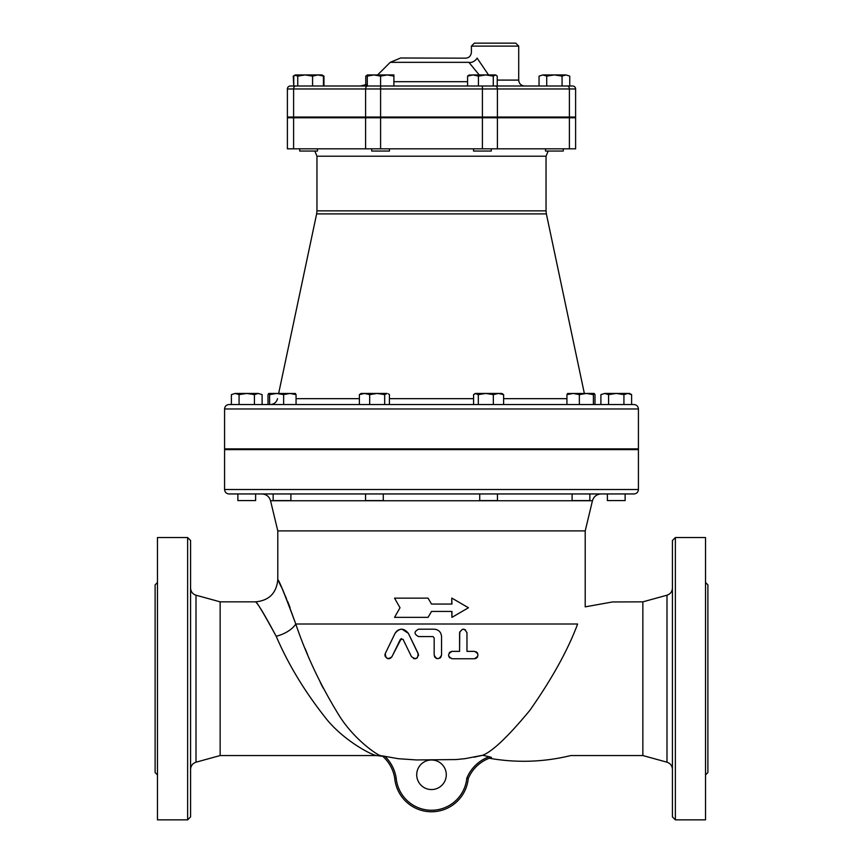 <?xml version="1.0" encoding="UTF-8"?>
<svg xmlns="http://www.w3.org/2000/svg" width="863" height="863" viewBox="0 0 863 863"><rect width="100%" height="100%" fill="white"/><g stroke="black" fill="none" stroke-linecap="round" stroke-linejoin="round"><path stroke-width="1.29" d="M473.539 148.824L473.539 151.047L491.274 151.047L491.274 148.824M545.524 148.824L545.524 151.047L563.269 151.047L563.269 148.824M299.731 148.824L299.731 151.047L317.476 151.047L317.476 148.824M287.39 117.055L287.39 88.965L287.39 117.055L575.61 117.055L575.61 88.965A2.956 2.956 0 0 0 572.654 86.009A2.956 2.956 0 0 1 575.61 88.965A2.956 2.956 0 0 0 572.654 86.009L495.308 86.009L524.618 86.009L497.239 86.009L497.239 76.117L495.707 74.93L493.269 76.117L485.847 74.93L495.254 74.93M468.631 75.2L473 74.93L467.573 76.117L469.558 74.93M485.847 74.93L478.426 76.117L473 74.93L485.847 74.93M539.041 76.117L542.881 74.93L539.041 76.117L539.041 86.009L546.721 86.009L546.721 76.117L542.881 74.93L554.391 74.93L546.721 76.117M569.753 76.117L565.912 74.93L569.753 76.117L569.753 86.009M565.912 74.93L562.072 76.117L554.391 74.93L565.912 74.93M367.293 75.556L365.761 76.117L367.746 74.93M371.187 74.93L393.895 74.93L393.895 76.117L387.25 74.93L380.594 76.117L373.949 74.93L367.293 76.117L367.293 74.93L373.949 74.93M321.457 74.93L323.442 76.117L318.005 74.93L312.579 76.117L305.157 74.93L320.119 74.93M323.959 86.009L323.959 76.117L322.881 75.556M294.326 75.556L293.247 76.117L293.765 86.009L293.765 76.117L295.75 74.93L305.157 74.93L297.746 76.117L294.833 75.2L295.75 74.93M318.005 74.93L321.91 74.93L323.959 76.117M467.573 86.009L467.573 76.117M478.426 86.009L478.426 76.117M562.072 76.117L562.072 86.009L546.721 86.009M323.442 86.009L323.442 76.117M493.269 86.009L493.269 76.117M365.761 85.016L365.761 76.117M312.579 86.009L312.579 76.117M293.765 86.009L297.746 86.009L297.746 76.117M371.726 117.055L371.726 117.789M371.726 148.824L371.726 151.047L389.461 151.047L389.461 148.824M482.406 86.009L482.406 88.965L497.401 88.965A2.956 2.093 90 0 0 495.308 86.009L367.293 86.009L367.293 76.117M393.895 86.009L393.895 76.117M365.599 117.055L365.599 88.965A2.956 2.093 -90 0 1 367.692 86.009L290.346 86.009A2.956 2.956 0 0 0 287.39 88.965L380.594 88.965L380.594 76.117M625.125 448.868L625.125 449.601M607.379 500.594L625.125 500.594L625.125 493.949L607.379 493.949L607.379 500.594M491.327 493.949L479.72 493.949L479.72 500.594L497.455 500.594L497.455 493.949L572.104 493.949L572.104 500.594L589.839 500.594L589.839 493.949L588.145 493.949M642.859 601.845L666.991 595.211L666.991 762.191L642.859 755.557L642.859 601.845L612.417 601.964L585.211 606.862L585.211 530.896L277.789 530.896L270.551 500.745C269.234 496.495 266.365 494.229 261.931 493.949L365.545 493.949L365.545 500.594L383.28 500.594L383.28 493.949L479.72 493.949M273.161 493.949L273.161 500.594L290.896 500.594L290.896 493.949M567.595 393.485L588.782 393.442M608.577 394.628L604.736 393.442L616.258 393.442L608.577 394.628L608.577 404.531L600.896 404.531L600.896 394.628L604.736 393.442L600.896 394.628M627.768 393.442L623.927 394.628L616.258 393.442L629.559 393.442L631.608 394.628L627.768 393.442M586.376 393.442L594.197 393.442L593.399 394.628L586.376 393.442L579.364 394.628L573.151 393.442L566.937 394.628L567.735 393.442M594.197 393.442L594.995 394.628L594.995 404.531M475.945 393.442L473.571 394.628L473.571 404.531L478.318 404.531L478.318 394.628L475.286 393.442L485.826 393.442L478.318 394.628M498.48 393.442L493.334 394.628L485.826 393.442L501.899 393.442L503.614 394.628L498.48 393.442M364.52 393.442L359.386 394.628L361.101 393.442L377.174 393.442L369.666 394.628L364.52 393.442M387.056 393.442L384.682 394.628L377.174 393.442L387.056 393.442M473.571 404.531L389.429 404.531L389.429 394.628L388.393 393.841M268.803 393.442L268.005 394.628L268.005 404.531L269.601 404.531L269.601 394.628L268.803 393.442L276.624 393.442L269.601 394.628M295.265 393.442L296.063 394.628L289.849 393.442L283.636 394.628L276.624 393.442L295.405 393.485M631.608 404.531L631.608 394.628M608.577 404.531L623.927 404.531L623.927 394.628M579.364 394.628L579.364 404.531L593.399 404.531L593.399 394.628M493.334 394.628L493.334 404.531L503.614 404.531L503.614 394.628M369.666 394.628L369.666 404.531L384.682 404.531L384.682 394.628M369.666 404.531L359.386 404.531L359.386 394.628M269.601 404.531L283.636 404.531L283.636 394.628M359.386 404.531L296.063 404.531L296.063 394.628M503.614 404.531L566.937 404.531L566.937 394.628M237.875 448.868L237.875 449.601M237.875 493.949L237.875 500.594L255.621 500.594L255.621 493.949M231.392 394.628L235.232 393.442L231.392 394.628L231.392 404.531M262.104 394.628L258.264 393.442L262.104 394.628L262.104 404.531M246.742 393.442L239.073 394.628L235.232 393.442L258.264 393.442L254.423 394.628L246.742 393.442M239.073 404.531L239.073 394.628M254.423 404.531L254.423 394.628M367.293 84.315L360.41 86.009L367.293 86.009M515.75 43.15L474.359 43.15L471.403 46.106L518.706 46.106L515.75 43.15M488.512 74.93L477.142 58.145C469.72 49.871 469.72 49.871 477.142 58.145L477.12 58.112M471.403 46.106L471.403 52.33C470.874 56.365 468.609 58.317 464.585 58.166L400.669 57.994L390.216 62.33L468.879 62.33C463.204 56.419 463.204 56.419 468.879 62.33A5.912 3.312 144.4 0 0 477.142 58.145M468.879 62.33L479.224 74.93M293.603 117.789L575.61 117.789L575.61 148.824L287.39 148.824L287.39 117.789L293.603 117.789L293.603 148.824M314.844 151.047L316.958 156.214L546.042 156.214L546.042 210.842L316.958 210.842L316.635 213.895L546.365 213.895L584.348 393.442M379.979 755.33L382.881 756.441A36.947 36.947 0 0 1 394.736 778.469A36.947 36.947 0 0 0 468.264 778.534L466.807 778.167A35.469 35.469 0 0 1 396.203 778.286L394.736 778.469A36.947 36.947 0 0 0 382.201 755.848L398.231 758.706L416.462 759.947L455.988 759.559L464.769 758.706L482.622 755.276L474.1 757.207M489.483 756.775L482.644 755.276C492.46 751.468 508.21 736.484 529.871 710.325C551.921 678.944 567.843 650.173 577.617 624.014C587.52 601.435 587.52 601.435 577.617 624.014L295.772 624.014L295.966 624.564M305.006 648.318L307.606 654.629M320.249 682.353L323.247 688.243M295.772 624.014C306.041 654.381 319.882 683.874 337.293 712.482C352.233 738.232 377.465 755.621 381.791 756.182C377.498 755.643 352.212 738.221 337.293 712.482C319.893 683.884 306.041 654.391 295.772 624.014C286.117 597.39 280.141 582.654 277.843 579.796C278.781 579.591 284.758 594.337 295.772 624.014A22.168 11.748 160.6 0 1 276.192 636.258C265.092 615.513 258.253 604.078 255.675 601.932C256.807 601.856 263.647 613.302 276.192 636.258C287.951 663.679 303.949 690.303 324.186 716.117C341.468 739.343 371.241 755.071 376.581 755.557C371.209 755.06 341.489 739.354 324.186 716.117C303.938 690.292 287.94 663.669 276.192 636.258M475.427 658.588L476.128 658.296M476.829 657.811L477.638 656.765M402.029 629.192L408.361 633.345L418.426 654.359M418.479 654.801L418.447 655.664M417.455 657.617L416.786 658.167M416.376 658.393L415.664 658.642M415.286 658.717L414.52 658.739M414.067 658.674L413.528 658.523M401.349 638.523L391.694 657.121M390.777 658.059L388.965 658.728M388.771 658.739L387.983 658.685M387.746 658.631L385.286 656.614M385.017 655.783L384.941 655.006M384.974 654.575L385.319 653.431C385.534 658.814 387.757 659.893 391.964 656.667L400.389 639.31L403.043 639.31L411.478 656.667C415.826 659.861 418.037 658.782 418.124 653.431L408.361 633.345C403.884 627.876 399.45 627.876 395.071 633.345L395.826 632.115M396.689 631.155L397.304 630.648M398.221 630.066L398.792 629.785M400.907 629.224L401.651 629.181M475.998 651.738L476.538 652.061M477.056 652.525L477.638 653.334M477.617 656.797L475.038 658.685M451.23 651.479L452.19 651.36C447.412 653.874 447.412 656.333 452.19 658.749L451.737 658.717M449.968 658.005L448.846 656.624M449.278 652.773L450.119 651.997M466.959 632.59L466.969 632.881C464.531 628.102 462.072 628.102 459.58 632.881L459.58 651.36L459.72 631.899M462.687 629.235L463.377 629.192M464.003 629.256L465.61 630.012M434.165 655.049L434.165 638.048L434.165 655.049C436.602 659.807 439.073 659.807 441.554 655.049L441.554 636.57C441.122 632.094 438.663 629.634 434.165 629.181L434.197 629.181M436.43 629.548L437.002 629.753M441.554 655.049L440.842 657.228M440.432 657.692L439.839 658.167M436.602 658.523L435.923 658.199M434.984 657.369L434.477 656.56M433.161 636.657L434.165 638.048M418.404 629.192L418.641 629.181C413.873 631.64 413.873 634.1 418.641 636.57L418.404 636.57M320.648 117.789L320.648 117.055M546.042 156.214L548.156 151.047M546.365 213.895L546.042 210.842M575.61 117.789L575.61 148.824M633.992 404.531L229.008 404.531C226.322 404.79 224.844 406.268 224.574 408.965L638.426 408.965C638.156 406.268 636.678 404.79 633.992 404.531M638.426 408.965L638.426 448.868L224.574 448.868L224.574 408.965M229.008 493.949L633.992 493.949C636.678 493.679 638.156 492.201 638.426 489.515L224.574 489.515C224.844 492.201 226.322 493.679 229.008 493.949M585.211 530.896L592.45 500.745C593.776 496.516 596.657 494.251 601.069 493.949L589.839 493.949M224.574 489.515L224.574 449.601L638.426 449.601L638.426 489.515M277.789 530.896L277.789 579.666L281.241 586.872M285.394 596.106L286.354 598.372M287.67 601.511L290.076 607.595M428.059 598.145L431.5 604.057L428.059 598.145L394.553 598.145L400.011 607.757L394.553 617.358L428.059 617.358L431.5 611.446L428.059 617.358M451.748 604.057L451.748 598.145L451.942 604.057L431.5 604.057M431.5 611.446L451.942 611.446L451.942 617.358L451.748 611.446M451.942 617.358L468.447 607.757L451.942 598.145M434.165 629.181L418.641 629.181M418.641 636.57L432.687 636.57M452.19 658.749L474.359 658.749C479.127 656.171 479.127 653.712 474.359 651.36L466.969 651.36L466.969 632.881M459.58 651.36L452.19 651.36M395.071 633.345L385.319 653.431M466.807 778.167A38.425 38.425 0 0 1 489.148 756.711L491.554 757.455A36.947 36.947 0 0 0 468.264 778.534A36.947 36.947 0 0 1 489.267 758.243C516.592 763.043 543.766 762.148 570.788 755.557L642.859 755.557M431.5 759.99A14.779 14.779 0 0 1 444.305 782.158A14.779 14.779 0 0 1 418.695 782.158A14.779 14.779 0 0 1 431.5 759.99M277.789 579.666C276.473 593.14 269.083 600.529 255.621 601.845L220.141 601.845L220.141 755.557L196.009 762.191L196.009 595.211C192.611 594.046 190.799 591.673 190.583 588.081M190.583 769.321C190.809 765.74 192.622 763.367 196.009 762.191M190.583 816.894L190.583 540.508L187.627 537.552L187.627 819.85L190.583 816.894M187.627 819.85L157.476 819.85L157.476 537.552L187.627 537.552M157.476 582.482L155.113 584.844L155.113 772.558L157.476 774.92M666.991 762.191C670.378 763.367 672.191 765.74 672.417 769.321M672.417 540.508L672.417 816.894L675.373 819.85L675.373 537.552L672.417 540.508M675.373 819.85L705.524 819.85L705.524 537.552L675.373 537.552M705.524 774.92L707.887 772.558L707.887 584.844L705.524 582.482M287.39 88.965A2.956 2.956 0 0 1 290.346 86.009M293.603 117.055L293.603 88.965A2.956 2.093 -90 0 1 295.696 86.009M567.304 86.009A2.956 2.093 90 0 1 569.397 88.965L575.61 88.965M497.401 117.055L497.401 88.965L569.397 88.965L569.397 117.055M380.594 117.055L380.594 88.965L482.406 88.965L482.406 117.055M518.706 46.106L518.706 80.097L497.239 80.097M467.573 81.683L393.895 81.683M566.937 398.663L503.614 398.663M473.571 398.663L389.429 398.663M359.386 398.663L296.063 398.663M365.599 117.789L365.599 148.824M380.594 117.789L380.594 148.824M482.406 117.789L482.406 148.824M497.401 117.789L497.401 148.824M569.397 117.789L569.397 148.824M396.203 778.286A38.425 38.425 0 0 0 384.995 756.398M270.551 500.745L592.45 500.745M473.539 117.055L473.539 117.789M491.274 117.055L491.274 117.789M545.524 117.055L545.524 117.789M563.269 117.055L563.269 117.789M299.731 117.055L299.731 117.789M317.476 117.055L317.476 117.789M295.297 74.93L293.247 76.117M389.461 117.055L389.461 117.789M607.379 448.868L607.379 449.601M572.104 448.868L572.104 449.601M589.839 448.868L589.839 449.601M479.72 448.868L479.72 449.601M497.455 448.868L497.455 449.601M365.545 448.868L365.545 449.601M383.28 448.868L383.28 449.601M273.161 448.868L273.161 449.601M290.896 448.868L290.896 449.601M475.286 393.442L474.607 393.841M255.621 448.868L255.621 449.601M518.706 80.097C519.051 83.689 521.025 85.664 524.618 86.009M390.216 62.33L377.616 74.93M316.635 213.895L278.652 393.442M542.352 117.789L542.352 117.055M316.958 156.214L316.958 210.842M277.552 398.663C276.516 402.32 274.1 404.272 270.313 404.531M381.791 756.182L376.581 755.557L220.141 755.557M196.009 595.211L220.141 601.845M666.991 595.211C670.389 594.046 672.201 591.673 672.417 588.081"/></g></svg>
